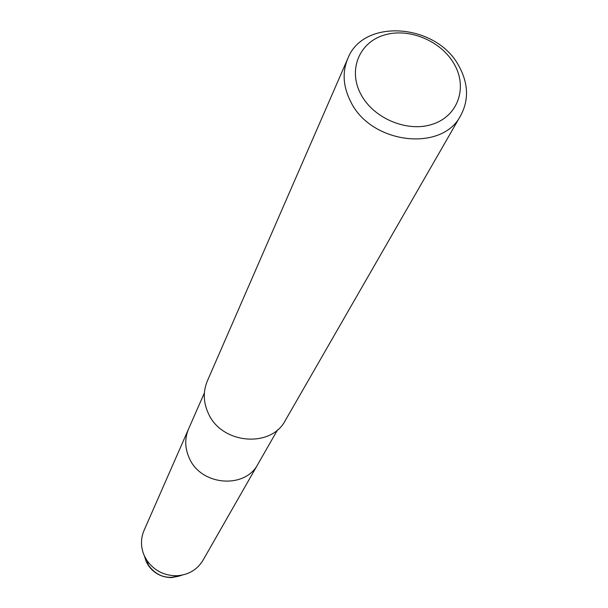 <?xml version="1.0" encoding="UTF-8"?>
<svg xmlns="http://www.w3.org/2000/svg" width="608" height="608" viewBox="0 0 608 608"><rect width="100%" height="100%" fill="white"/><g stroke="black" fill="none" stroke-linecap="round" stroke-linejoin="round"><path stroke-width="0.91" d="M146.292 561.815L148.519 565.744C154.364 573.663 162.199 577.615 172.041 577.585L182.278 575.084C166.797 580.488 154.804 576.065 146.292 561.815L144.461 556.183M172.041 577.585L176.791 575.746C188.419 574.955 197.159 569.802 202.996 560.272L258.035 463.98C245.184 489.334 200.997 485.8 189.308 458.166C184.832 448.248 184.581 438.528 188.556 428.997L204.372 392.95M460.75 115.421L285.38 420.356C271.107 448.392 221.593 444.159 208.346 413.387C203.3 402.367 202.95 391.59 207.313 381.056L347.791 58.558C363.447 17.541 437.365 23.575 459.283 66.751C468.403 83.851 468.897 100.077 460.75 115.421C442.312 152.365 371.283 144.134 350.839 101.939C343.102 86.845 342.084 72.382 347.791 58.558M454.351 64.326C467.727 87.704 458.022 115.862 432.858 124.138C407.9 132.772 373.829 118.765 361.008 94.529C347.814 70.414 358.902 42.704 383.868 35.165C408.652 27.276 441.332 40.827 454.351 64.326M176.791 575.746C164.396 575.776 154.523 570.806 147.174 560.834L144.37 555.902C140.646 547.337 140.516 538.893 143.99 530.571L188.556 428.997C184.581 438.528 184.832 448.248 189.308 458.166C200.997 485.8 245.184 489.334 258.035 463.98L277.575 429.803M148.519 565.744L147.174 560.834"/></g></svg>
